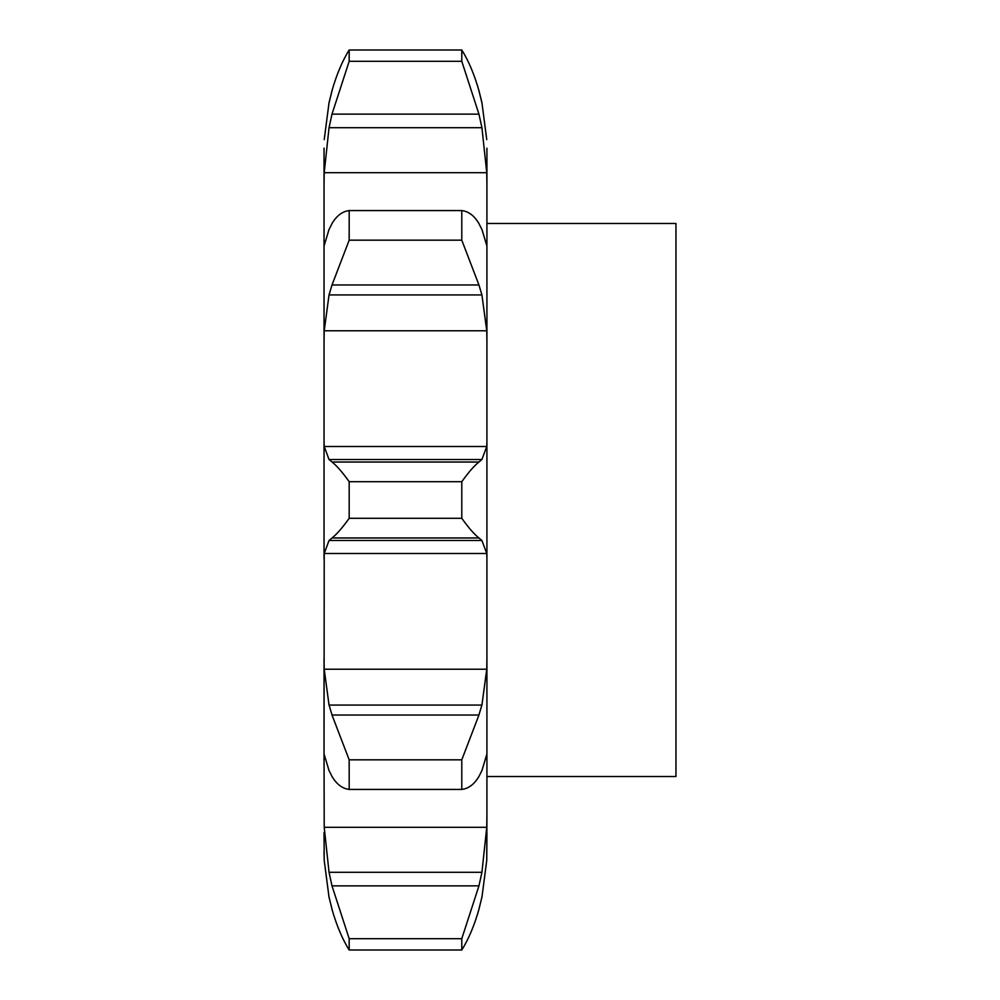 <?xml version="1.0" encoding="UTF-8"?>
<svg xmlns="http://www.w3.org/2000/svg" width="1000" height="1000" viewBox="0 0 1000 1000"><rect width="100%" height="100%" fill="white"/><g stroke="black" fill="none" stroke-linecap="round" stroke-linejoin="round"><path stroke-width="1.5" d="M328.787 896.112L332.337 910.537L328.787 896.112M478.612 910.537L482.175 896.112L478.612 910.537M481.925 897.312L486.75 860.362L486.925 832.638M324.038 832.638L324.212 860.362L329.038 897.312M478.95 909.338C474.3 925.625 468.575 939.175 461.788 950L461.788 938.688L478.95 885.875L481.925 872.3L486.75 827.3L486.925 815.362L486.75 860.362M486.925 815.362L486.925 148.15M461.788 938.688L349.175 938.688L332 885.875L329.038 872.3L324.212 827.3L324.038 753.95L329.038 770.575L332 776.45C336.662 784.287 342.388 788.612 349.175 789.425L349.175 759.825L332 715.025L478.95 715.025L461.788 759.825L461.788 789.425C468.575 788.612 474.3 784.287 478.95 776.45L481.925 770.575L486.925 753.95M324.212 669.225L486.75 669.225L481.925 705.075L329.038 705.075L324.212 669.225L324.038 658.425L324.038 753.95L324.212 553.488L486.75 553.488L486.925 559.038M478.95 223.55C474.3 215.712 468.575 211.388 461.788 210.575L461.788 240.175L478.95 284.975L481.925 294.925L486.75 330.775L324.212 330.775L324.038 341.575L324.038 246.05L324.038 559.038M329.038 229.425L324.038 246.05L324.038 148.15L324.038 184.638L324.212 172.7L486.75 172.7L486.925 184.638M324.038 148.15L324.038 167.362M324.038 851.85L324.212 860.362M486.75 669.225L486.925 658.425M478.612 716.012L482.175 704.075M461.788 481.7L349.175 481.7C342.388 472.188 336.662 465.625 332 462.038L478.95 462.038C474.3 465.625 468.575 472.188 461.788 481.7L461.788 518.3C468.575 527.812 474.3 534.375 478.95 537.962L481.925 540.487L486.75 553.488M324.038 440.962L324.212 446.512L329.038 459.513L481.925 459.513L486.75 446.512L486.925 440.962M478.612 462.287L482.175 459.263M486.75 330.775L486.925 341.575M324.212 172.7L329.038 127.7L332 114.125L478.95 114.125L461.788 61.312L461.788 50C468.575 60.825 474.3 74.375 478.95 90.662L481.925 102.688L486.75 139.637L481.925 102.688M481.925 229.425L486.925 246.05M478.612 222.963L482.175 230.012M478.95 114.125L481.925 127.7L486.75 172.7M478.612 89.462L482.175 103.888M486.925 223.475L675.962 223.475L675.962 776.525L486.925 776.525M332 909.338C336.662 925.625 342.388 939.175 349.175 950L349.175 938.688M328.787 704.075L332.337 716.012M324.212 553.488L329.038 540.487L332 537.962C336.662 534.375 342.388 527.812 349.175 518.3L349.175 481.7M328.787 459.263L332.337 462.287M329.038 102.688L324.212 139.637L329.038 102.688L332 90.662C336.662 74.375 342.388 60.825 349.175 50L349.175 61.312L332 114.125M324.212 330.775L329.038 294.925L332 284.975L349.175 240.175L349.175 210.575C342.388 211.388 336.662 215.712 332 223.55M328.787 230.012L332.337 222.963M328.787 103.888L332.337 89.462M461.788 950L349.175 950M461.788 759.825L349.175 759.825M461.788 789.425L349.175 789.425M329.038 540.487L481.925 540.487M332 537.962L478.95 537.962M461.788 518.3L349.175 518.3M329.038 294.925L481.925 294.925M461.788 240.175L349.175 240.175M461.788 210.575L349.175 210.575M332 284.975L478.95 284.975M329.038 127.7L481.925 127.7M461.788 61.312L349.175 61.312M461.788 50L349.175 50M324.212 827.3L486.75 827.3M324.212 446.512L486.75 446.512M332 885.875L478.95 885.875M329.038 872.3L481.925 872.3"/></g></svg>

